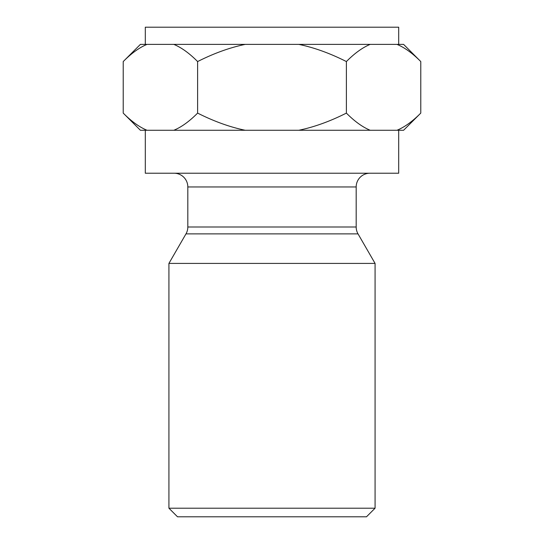 <?xml version="1.0" encoding="UTF-8"?>
<svg xmlns="http://www.w3.org/2000/svg" width="544" height="544" viewBox="0 0 544 544"><rect width="100%" height="100%" fill="white"/><g stroke="black" fill="none" stroke-linecap="round" stroke-linejoin="round"><path stroke-width="0.82" d="M197.615 61.56C213.955 53.298 229.826 47.573 245.222 44.377L298.778 44.377C314.174 47.573 330.045 53.305 346.385 61.56C354.647 53.244 362.583 47.512 370.192 44.377L396.97 44.377C404.648 47.559 412.583 53.292 420.777 61.56L420.777 113.098C412.515 121.414 404.58 127.14 396.97 130.274L370.192 130.274C362.515 127.092 354.579 121.366 346.385 113.098C330.045 121.353 314.174 127.078 298.778 130.274L245.222 130.274C229.826 127.078 213.955 121.353 197.615 113.098C189.353 121.414 181.417 127.14 173.808 130.274L147.03 130.274C139.352 127.092 131.417 121.366 123.223 113.098L123.223 61.56C131.485 53.244 139.42 47.512 147.03 44.377L173.808 44.377C181.485 47.559 189.421 53.292 197.615 61.56L197.615 113.098M346.385 61.56L346.385 113.098M420.777 113.098L403.594 130.274L396.97 130.274M147.03 130.274L140.406 130.274L123.223 113.098M245.222 130.274L173.808 130.274M370.192 130.274L298.778 130.274M145.302 130.274L145.302 173.223L398.698 173.223L398.698 130.274M369.92 173.223A13.743 13.743 0 0 0 356.177 186.966L356.177 226.998A13.743 13.743 0 0 0 358.02 233.872L375.074 263.412L168.926 263.412L185.98 233.872L358.02 233.872M174.08 173.223A13.743 13.743 0 0 1 187.823 186.966L356.177 186.966M356.177 226.998L187.823 226.998L187.823 186.966M187.823 226.998A13.743 13.743 0 0 1 185.98 233.872M168.926 508.212L177.514 516.8L366.486 516.8L375.074 508.212L168.926 508.212L168.926 263.412M375.074 508.212L375.074 263.412M298.778 44.377L370.192 44.377M123.223 61.56L140.406 44.377L147.03 44.377M396.97 44.377L403.594 44.377L420.777 61.56M173.808 44.377L245.222 44.377M145.302 44.377L145.302 27.2L398.698 27.2L398.698 44.377"/></g></svg>
